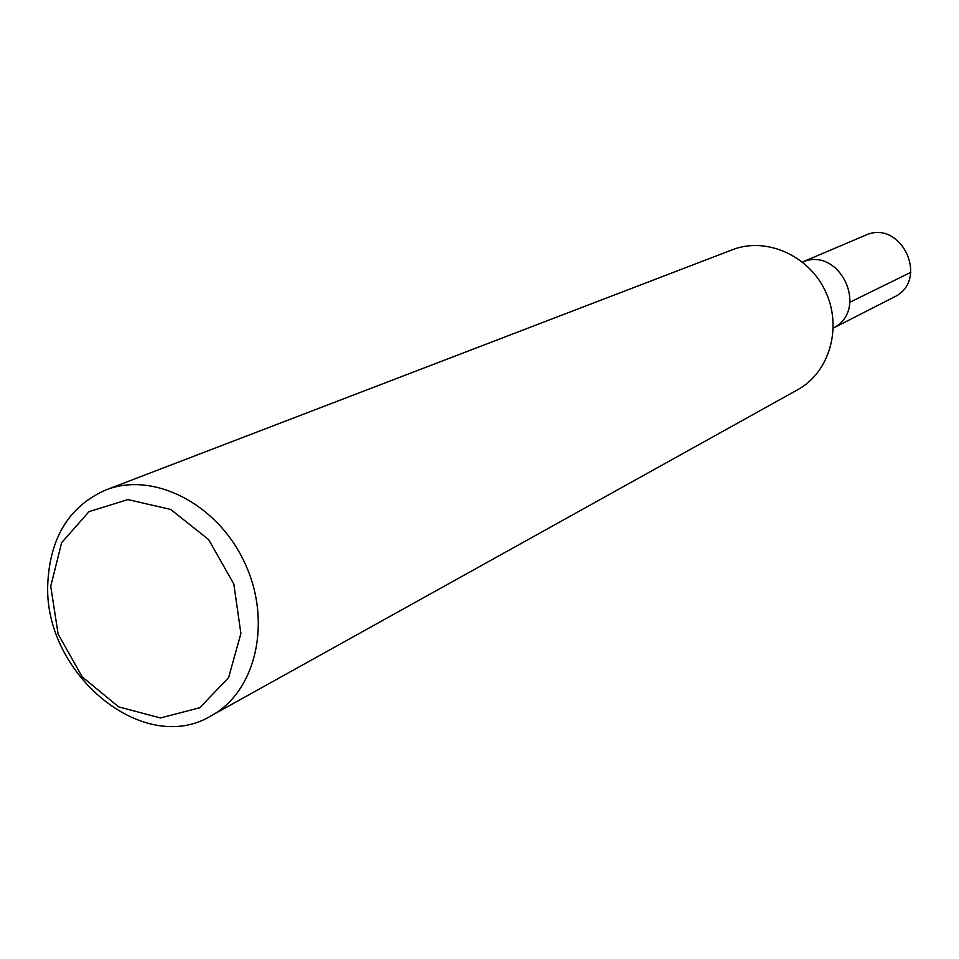 <?xml version="1.0" encoding="UTF-8"?>
<svg xmlns="http://www.w3.org/2000/svg" width="959" height="959" viewBox="0 0 959 959"><rect width="100%" height="100%" fill="white"/><g stroke="black" fill="none" stroke-linecap="round" stroke-linejoin="round"><path stroke-width="1.44" d="M105.838 489.965L732.28 249.784C766.037 236.501 808.881 255.31 825.531 291.488C842.577 327.475 829.487 372.404 797.636 389.762L211.244 715.75C142.711 757.646 41.129 671.456 47.95 580.639C50.899 535.937 70.199 505.717 105.826 489.965C153.368 471.109 217.489 503.787 244.641 562.657C272.344 621.264 256.233 691.403 211.244 715.75M50.743 586.309L61.64 542.686L89.019 511.638L127.895 499.591L170.678 509.433L208.642 539.581L233.816 584.031L240.901 633.515L228.578 677.725L199.712 707.766L160.417 717.967L118.58 706.831L82.234 676.91L58.115 634.043L50.743 586.309M802.491 262.035C839.916 245.948 869.681 309.709 833.323 328.062C869.681 309.709 839.916 245.948 802.491 262.035M802.467 262.011L865.018 235.458C901.184 218.137 930.35 280.591 893.848 297.206L833.323 328.098M910.81 272.332L849.95 302.229"/></g></svg>
